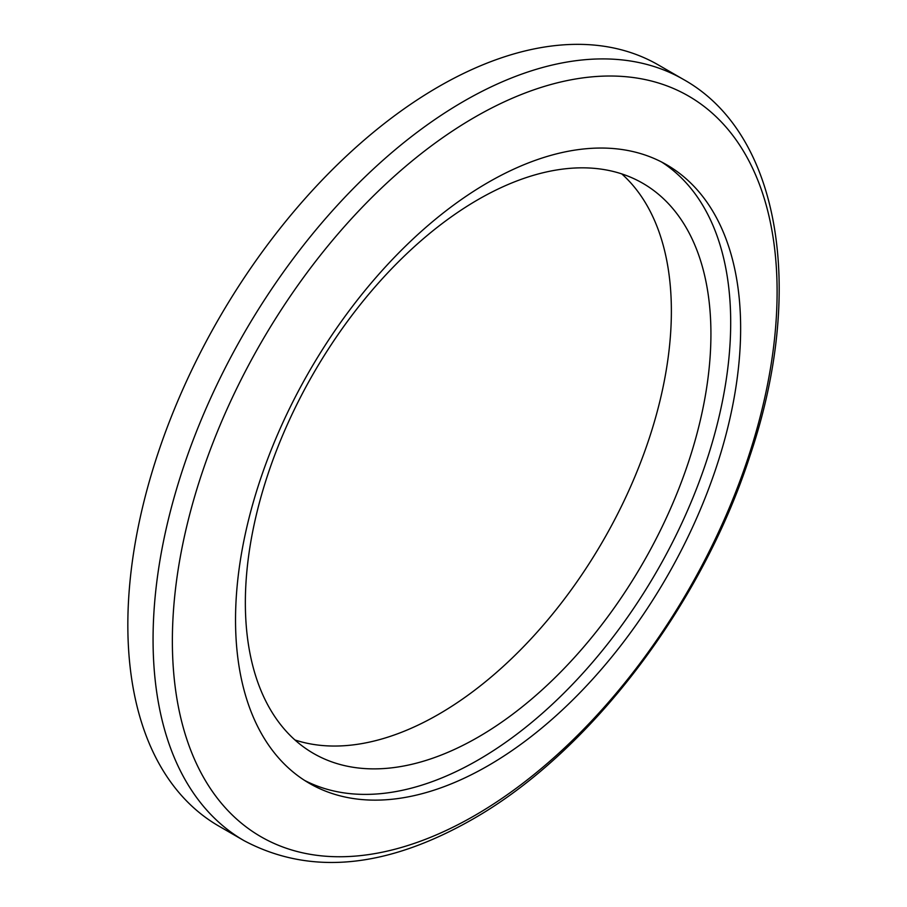 <?xml version="1.0" encoding="UTF-8"?>
<svg xmlns="http://www.w3.org/2000/svg" width="907" height="907" viewBox="0 0 907 907"><rect width="100%" height="100%" fill="white"/><g stroke="black" fill="none" stroke-linecap="round" stroke-linejoin="round"><path stroke-width="1.36" d="M621.771 173.906A329.207 190.062 -60 0 1 647.904 442.299A329.207 190.062 -60 0 1 438.591 714.319A329.207 190.062 -60 0 1 294.956 739.976M478.136 199.563A329.207 190.062 -60 0 1 642.746 183.259A329.207 190.062 -60 0 1 693.209 447.049A329.207 190.062 -60 0 1 478.136 737.153A329.207 190.062 -60 0 1 313.539 753.456A329.207 190.062 -60 0 1 263.075 489.655A329.207 190.062 -60 0 1 478.136 199.563M218.859 826.107A439.464 253.733 -60 0 1 151.492 473.953A439.464 253.733 -60 0 1 438.591 86.698A439.464 253.733 -60 0 1 658.323 64.93L683.549 79.499A439.464 253.733 -60 0 0 463.817 101.255A439.464 253.733 -60 0 0 176.718 488.522A439.464 253.733 -60 0 0 244.085 840.676L218.859 826.107M488.079 765.723A357.165 206.218 -60 0 1 309.502 783.41A357.165 206.218 -60 0 1 254.754 497.206A357.165 206.218 -60 0 1 488.079 182.466A357.165 206.218 -60 0 1 666.668 164.779A357.165 206.218 -60 0 1 721.416 450.983A357.165 206.218 -60 0 1 488.079 765.723M661.622 162.024A357.165 206.218 -60 0 1 710.102 449.77A357.165 206.218 -60 0 1 478.136 759.987A357.165 206.218 -60 0 1 304.605 780.417M474.735 815.54A427.628 246.885 -60 0 1 172.364 640.966A427.628 246.885 -60 0 1 474.735 117.23A427.628 246.885 -60 0 1 777.106 291.816A427.628 246.885 -60 0 1 474.735 815.54M244.085 840.676C309.843 875.561 385.747 868.566 471.81 819.701C589.425 753.173 701.723 605.649 750.123 455.359C805.348 291.782 781.176 134.066 683.549 79.499"/></g></svg>
